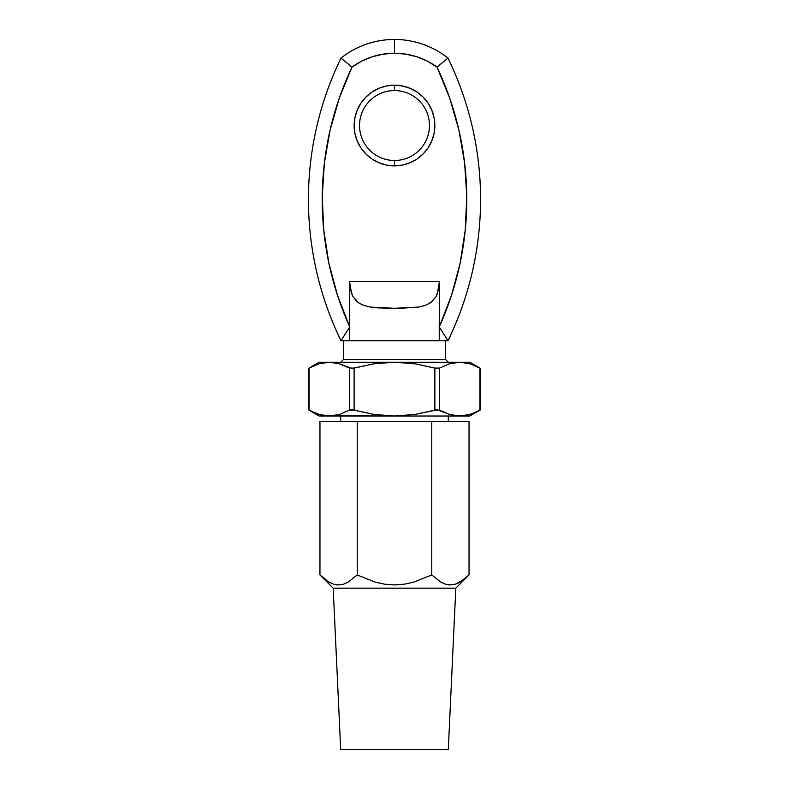 <?xml version="1.0" encoding="UTF-8"?>
<svg xmlns="http://www.w3.org/2000/svg" width="789" height="789" viewBox="0 0 789 789"><rect width="100%" height="100%" fill="white"/><g stroke="black" fill="none" stroke-linecap="round" stroke-linejoin="round"><path stroke-width="1.18" d="M448.3 362.22L445.607 359.537L343.393 359.537L340.7 362.22L343.393 359.537L445.607 359.537L445.607 340.7L445.607 359.537L448.3 362.22M386.63 165.098L394.5 165.868L394.5 160.492A34.963 34.963 0 0 0 429.463 125.52A34.963 34.963 0 0 0 394.5 90.557A34.963 34.963 0 0 0 359.537 125.52A34.963 34.963 0 0 0 394.5 160.492L394.5 165.868A40.347 40.347 0 0 1 354.153 125.52A40.347 40.347 0 0 1 394.5 85.173L394.5 90.557A34.963 34.963 0 0 1 429.463 125.52A34.963 34.963 0 0 1 394.5 160.492A34.963 34.963 0 0 1 359.537 125.52A34.963 34.963 0 0 1 394.5 90.557L394.5 85.173L402.37 85.952L409.945 88.25L416.917 91.978L423.032 96.998L428.042 103.103L431.78 110.085L434.068 117.65L434.847 125.52L434.068 133.39L431.78 140.965L428.042 147.938L423.032 154.052L416.917 159.072L409.945 162.8L402.37 165.098L394.5 165.868L386.63 165.098L379.055 162.8L372.083 159.072L365.968 154.052L360.958 147.938L357.22 140.965L354.932 133.39L354.153 125.52L354.932 117.65L357.22 110.085L360.958 103.103L365.968 96.998L372.083 91.978L379.055 88.25L386.63 85.952L394.5 85.173A40.347 40.347 0 0 1 434.847 125.52A40.347 40.347 0 0 1 394.5 165.868L402.37 165.098M469.928 363.788L479.909 368.078L469.928 363.788L459.721 362.22L454.602 362.624L469.81 362.22L459.721 362.22L449.533 363.788L459.721 362.22L394.5 362.22L414.965 363.798L434.877 368.078L434.877 410.162L414.965 414.442L394.5 416.02L374.183 414.462L354.123 410.162L354.123 368.078L374.183 363.778L394.5 362.22L329.279 362.22L339.477 363.788L349.468 368.078L349.468 410.162L339.477 414.452L329.279 416.02L339.467 414.452L329.279 416.02L319.081 414.452L309.091 410.162L319.081 414.452L309.091 410.162L309.091 368.078L319.072 363.788L329.279 362.22L319.081 363.788M340.7 416.02L340.7 421.395L340.7 416.02M448.3 421.395L448.3 416.02L448.3 421.395M314.061 365.632L309.091 368.078L319.072 363.788L329.279 362.22L339.467 363.788L351.845 368.463L374.183 363.778L384.312 362.615L459.721 362.22L469.919 363.788L479.909 368.078L479.909 410.162L469.928 414.452L459.721 416.02L449.523 414.452L439.532 410.162L439.532 368.078L449.523 363.788L454.592 362.624L449.533 363.788L439.532 368.078L434.877 368.078L439.108 368.256M343.393 340.7L343.393 359.537L343.393 340.7M349.576 326.488L349.764 340.7L341.006 340.7L349.764 326.912L341.006 340.7A322.77 322.77 0 0 1 341.006 58.1A86.07 86.07 0 0 1 394.5 39.45L394.5 53.248A72.272 72.272 0 0 1 436.998 67.065L447.994 58.1L436.998 67.065L427.332 61.128L416.848 56.788L405.812 54.135L394.5 53.248L394.5 39.45A86.07 86.07 0 0 1 447.994 58.1L436.998 67.065A308.972 308.972 0 0 1 439.424 326.488L451.515 295.303L460.165 262.984L465.263 229.924L466.763 196.51L464.642 163.126L458.922 130.165L449.671 98.023L436.998 67.065L447.994 58.1A86.07 86.07 0 0 0 341.006 58.1L352.002 67.065A72.272 72.272 0 0 1 394.5 53.248L383.188 54.135L372.152 56.788L361.668 61.128L352.002 67.065L339.329 98.023L330.078 130.165L324.358 163.126L322.237 196.51L323.737 229.924L328.835 262.984L337.485 295.303L349.576 326.488L349.576 281.525L439.424 281.525L439.236 326.912L447.994 340.7A322.77 322.77 0 0 0 447.994 58.1A322.77 322.77 0 0 1 447.994 340.7L439.236 326.912L439.424 281.525L437.461 293.449L435.903 296.802L430.695 302.621L425.527 305.323L418.555 307.089L394.49 308.292L370.435 307.089L363.453 305.323L358.601 302.828L353.097 296.802L351.549 293.478L349.576 281.525L349.576 326.488A308.972 308.972 0 0 1 352.002 67.065L341.006 58.1A322.77 322.77 0 0 0 341.006 340.7L447.994 340.7L439.236 340.7L439.236 326.912L439.236 340.7L349.764 340.7L349.537 326.399M341.006 58.1L352.002 67.065L341.006 58.1M372.083 91.978L365.968 96.998M360.958 103.103L357.22 110.085M354.932 117.65L354.153 125.52L354.932 133.39M360.958 147.938L365.968 154.052L372.083 159.072M416.917 159.072L423.032 154.052L428.042 147.938M434.068 133.39L434.847 125.52L434.068 117.65M431.78 110.085L428.042 103.103L423.032 96.998L416.917 91.978M409.945 88.25L402.37 85.952M431.475 302.029L435.903 296.802L431.465 302.039L425.527 305.323L418.564 307.089L401.167 308.243M392.271 308.292L400.98 308.252M394.49 308.292L378.099 307.907L370.435 307.089L363.453 305.313M355.06 299.633L357.535 302.039L353.097 296.802L358.305 302.621M353.137 296.871L350.434 289.711L349.576 281.525L439.424 281.525L438.566 289.711L435.903 296.802M363.453 305.323L358.147 302.512M463.695 579.678L455.352 584.185L450.47 584.935L445.637 584.235L440.873 582.174L431.77 574.954L413.692 582.144L404.224 584.205L394.52 584.935L384.776 584.205L375.317 582.144L357.23 574.954L348.255 582.104L343.54 584.185L338.659 584.935L333.826 584.235L329.062 582.174L319.959 574.954L333.175 588.16L455.825 588.16L469.041 574.954L460.066 582.104L455.352 584.185L450.47 584.935L445.637 584.235L440.873 582.174L431.77 574.954L413.692 582.144L404.224 584.205L394.52 584.935L384.776 584.205L375.317 582.144L357.23 574.954L348.255 582.104L343.54 584.185L338.659 584.935L333.826 584.235L329.062 582.174L319.959 574.954L319.959 421.395L469.041 421.395L469.041 574.954L469.041 421.395L431.77 421.395L431.77 574.954L431.77 421.395L357.23 421.395L357.23 574.954L357.23 421.395L319.959 421.395L319.959 574.954L328.993 582.144M458.113 583.12L464.573 578.988L469.041 574.954L455.825 588.16L448.3 749.55L340.7 749.55L333.175 588.16L340.7 749.55L448.3 749.55L455.825 588.16L333.175 588.16L321.744 576.67M448.251 584.787L450.411 584.935L448.26 584.797M458.192 583.091L460.007 582.144M469.041 574.954L464.622 578.958M336.43 584.787L338.589 584.935L336.459 584.797M459.514 416.02L469.919 414.452M454.592 415.616L449.523 414.452L437.155 409.787L414.965 414.442L394.5 416.02L469.81 416.02L454.602 415.616M474.939 412.608L479.909 410.162L469.928 414.452L459.721 416.02L394.5 416.02L374.183 414.462L352.525 409.846L349.892 409.984M349.468 410.162L354.123 410.162L354.123 368.078L349.468 368.078L349.468 410.162L339.477 414.452L334.398 415.616L319.19 416.02L394.5 416.02L325.295 415.773M319.072 414.452L324.151 415.616M329.486 362.22L319.19 362.22L308.371 368.473L309.091 368.078L309.091 410.162L308.499 409.846M464.859 362.624L463.705 362.467M469.81 416.02L480.629 409.767L479.909 410.162L479.909 368.078L480.501 368.394M319.19 362.22L404.747 362.624L414.965 363.798L434.877 368.078L434.877 410.162L439.532 410.162L439.532 368.078M319.19 416.02L308.371 409.767L308.371 368.473M469.81 362.22L480.629 368.473L480.629 409.767"/></g></svg>
